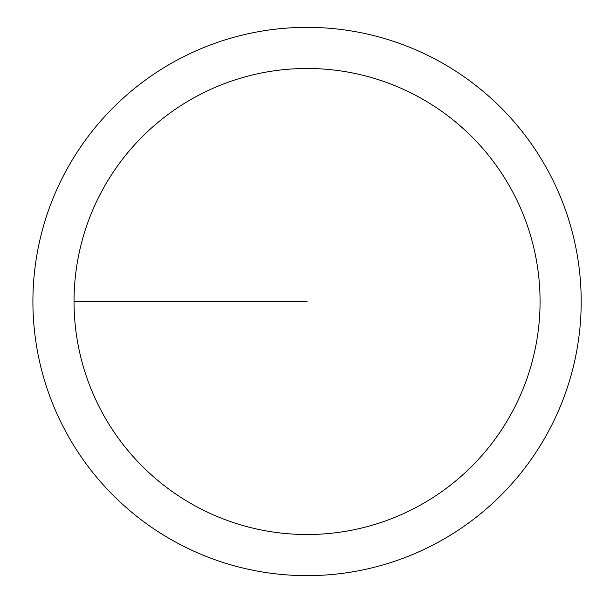 <?xml version="1.0" encoding="UTF-8"?>
<svg xmlns="http://www.w3.org/2000/svg" width="603" height="603" viewBox="0 0 603 603"><rect width="100%" height="100%" fill="white"/><g stroke="black" fill="none" stroke-linecap="round" stroke-linejoin="round"><path stroke-width="0.9" d="M74.033 301.5A233.022 233.022 0 0 1 423.562 99.699A233.022 233.022 0 0 1 423.562 503.301A233.022 233.022 0 0 1 74.033 301.5L307.055 301.5M32.909 301.5A274.139 274.139 0 0 1 444.125 64.084A274.139 274.139 0 0 1 444.125 538.916A274.139 274.139 0 0 1 32.909 301.5"/></g></svg>
